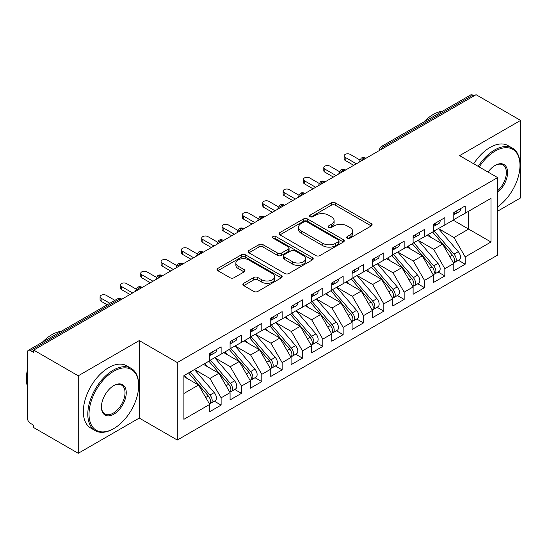 <?xml version="1.0" encoding="UTF-8"?>
<svg xmlns="http://www.w3.org/2000/svg" width="548" height="548" viewBox="0 0 548 548"><rect width="100%" height="100%" fill="white"/><g stroke="black" fill="none" stroke-linecap="round" stroke-linejoin="round"><path stroke-width="0.82" d="M347.274 238.161A1.98 1.144 0 0 0 350.069 238.161L371.284 225.913A2.822 1.63 0 0 0 372.106 224.762A2.822 1.63 0 0 0 371.284 223.611L335.349 202.863A2.822 1.63 0 0 0 331.355 202.863L310.141 215.111A1.98 1.144 0 0 0 309.565 215.919A1.98 1.144 0 0 0 310.141 216.72A1.98 1.144 0 0 0 312.935 216.72L315.682 215.138A9.035 5.213 0 0 1 328.458 215.138L331.451 216.871A9.035 5.213 0 0 1 334.102 220.556A9.035 5.213 0 0 1 331.451 224.242L328.711 225.831A1.98 1.144 0 0 0 328.129 226.632A1.98 1.144 0 0 0 328.711 227.441A1.98 1.144 0 0 0 331.506 227.441L334.246 225.858A9.035 5.213 0 0 1 347.028 225.858L350.021 227.584A9.035 5.213 0 0 1 352.665 231.277A9.035 5.213 0 0 1 350.021 234.962L347.274 236.551A1.98 1.144 0 0 0 346.699 237.353A1.98 1.144 0 0 0 347.274 238.161L347.274 236.551M243.716 283.316A2.822 1.63 0 0 0 242.887 284.467A2.822 1.63 0 0 0 243.716 285.618L253.799 291.44A2.822 1.63 0 0 0 257.786 291.44L281.343 277.836A2.822 1.63 0 0 0 282.172 276.685A2.822 1.63 0 0 0 281.343 275.534L245.415 254.786A2.822 1.63 0 0 0 241.421 254.786L217.864 268.39A2.822 1.63 0 0 0 217.035 269.541A2.822 1.63 0 0 0 217.864 270.691L230.044 277.726A2.822 1.63 0 0 0 234.03 277.726L244.113 271.904A2.822 1.63 0 0 0 244.942 270.753A2.822 1.63 0 0 0 244.113 269.595L238.079 266.109A7.556 4.363 0 0 1 235.866 263.026A7.556 4.363 0 0 1 240.524 258.999A7.556 4.363 0 0 1 248.758 259.944L272.411 273.603A7.556 4.363 0 0 1 274.623 276.685A7.556 4.363 0 0 1 269.965 280.713A7.556 4.363 0 0 1 261.732 279.768L257.786 277.494A2.822 1.63 0 0 0 253.799 277.494L243.716 283.316L243.716 285.618M497.618 211.179L520.6 197.91L520.6 120.409L476.061 94.694L33.702 350.09L33.702 352.439L30.448 350.556A4.316 2.493 -120 0 0 28.291 350.343A4.316 2.493 -120 0 0 27.4 352.316L27.4 418.076A4.316 2.493 -120 0 0 30.448 423.357L33.702 425.241L33.702 427.591L78.248 453.306L139.261 418.076L177.292 440.037L177.292 362.536L139.261 340.575L78.248 375.805L33.702 350.09M520.6 120.409L459.587 155.639L497.618 177.6L177.292 362.536M315.881 255.594A2.822 1.63 0 0 0 319.874 255.594L343.432 241.997A2.822 1.63 0 0 0 344.26 240.839A2.822 1.63 0 0 0 343.432 239.688L307.497 218.94A2.822 1.63 0 0 0 303.503 218.94L279.946 232.544A2.822 1.63 0 0 0 279.124 233.695A2.822 1.63 0 0 0 279.946 234.845L315.881 255.594M273.849 238.586A1.98 1.144 0 0 1 275.856 238.866L275.856 236.517L312.387 257.608A2.822 1.63 0 0 1 313.216 258.766A2.822 1.63 0 0 1 312.387 259.916L288.83 273.514A2.822 1.63 0 0 1 284.837 273.514L248.908 252.772L248.908 250.463A2.822 1.63 0 0 0 248.08 251.614A2.822 1.63 0 0 0 248.908 252.772M248.908 250.463L258.985 244.648A2.822 1.63 0 0 1 262.978 244.648L277.555 253.06A2.822 1.63 0 0 0 281.549 253.06L288.234 249.196A2.822 1.63 0 0 0 289.063 248.045A2.822 1.63 0 0 0 288.234 246.895L273.062 238.133A1.98 1.144 0 0 1 272.479 237.325A1.98 1.144 0 0 1 273.705 236.27A1.98 1.144 0 0 1 275.856 236.517M177.292 440.037L497.618 255.094L497.618 177.6M453.175 220.159L491.008 242.004L491.008 198.321L465.177 213.234L465.177 205.952L453.792 212.528L453.792 219.81L444.839 224.975L444.839 217.693L433.454 224.269L433.454 231.551L424.501 236.715L424.501 229.441L413.11 236.017L413.11 243.291L404.164 248.463L404.164 241.182L392.772 247.758L392.772 255.039L383.826 260.204L383.826 252.923L372.435 259.499L372.435 266.78L363.488 271.945L363.488 264.663L352.097 271.239L352.097 278.521L343.151 283.686L343.151 276.404L331.759 282.98L331.759 290.262L322.813 295.427L322.813 288.152L311.422 294.721L311.422 302.003L302.475 307.175L302.475 299.893L291.084 306.469L291.084 313.744L282.138 318.915L282.138 311.634L270.746 318.21L270.746 325.491L261.8 330.656L261.8 323.375L250.409 329.951L250.409 337.232L241.456 342.397L241.456 335.116L230.071 341.692L230.071 348.973L221.118 354.138L221.118 346.857L209.733 353.433L209.733 360.714L183.902 375.627L183.902 419.309L209.733 404.397L198.547 385.025L183.902 376.565M491.008 242.004L465.177 256.916L453.991 237.537L438.537 228.619M458.416 260.293L465.177 264.198L465.177 256.916M465.177 264.198L453.792 270.774L453.792 263.492L444.839 268.657L433.653 249.285L418.199 240.36M438.078 272.034L444.839 275.939L444.839 268.657M444.839 275.939L433.454 282.515L433.454 275.233L424.501 280.398L413.315 261.026L397.862 252.101L417.603 275.165L413.336 277.631A5.754 3.322 60 0 1 415.555 283.097A5.754 3.322 60 0 1 414.363 285.727A5.754 3.322 60 0 1 413.432 285.994M417.74 283.775L424.501 287.679L424.501 280.398M424.501 287.679L413.11 294.255L413.11 286.974L404.164 292.139L392.978 272.767L377.524 263.841M397.403 295.523L404.164 299.42L404.164 292.139M404.164 299.42L392.772 305.996L392.772 298.715L383.826 303.887L372.64 284.508L357.18 275.582M377.065 307.264L383.826 311.161L383.826 303.887M383.826 311.161L372.435 317.737L372.435 310.463L363.488 315.627L352.302 296.249L336.842 287.33M356.727 319.005L363.488 322.909L363.488 315.627M363.488 322.909L352.097 329.485L352.097 322.203L343.151 327.368L331.965 307.997L316.504 299.071M336.39 330.745L343.151 334.65L343.151 327.368M343.151 334.65L331.759 341.226L331.759 333.944L322.813 339.109L311.627 319.737L296.167 310.812M316.052 342.486L322.813 346.391L322.813 339.109M322.813 346.391L311.422 352.967L311.422 345.685L302.475 350.85L291.289 331.478L275.829 322.553L295.578 345.617L291.303 348.083A5.754 3.322 60 0 1 293.523 353.549A5.754 3.322 60 0 1 292.331 356.179A5.754 3.322 60 0 1 291.399 356.447M295.714 354.227L302.475 358.132L302.475 350.85M302.475 358.132L291.084 364.708L291.084 357.426L282.138 362.598L270.952 343.219L255.491 334.294M275.377 365.975L282.138 369.873L282.138 362.598M282.138 369.873L270.746 376.449L270.746 369.167L261.8 374.339L250.614 354.96L235.154 346.035M255.039 377.716L261.8 381.62L261.8 374.339M261.8 381.62L250.409 388.19L250.409 380.915L241.456 386.08L230.27 366.701L214.816 357.782M234.702 389.457L241.456 393.361L241.456 386.08M241.456 393.361L230.071 399.937L230.071 392.656L221.118 397.821L209.932 378.449L194.478 369.523M214.364 401.198L221.118 405.102L221.118 397.821M221.118 405.102L209.733 411.678L209.733 404.397M209.733 360.481L221.118 354.138M183.902 393.478L198.547 385.025M230.071 348.74L241.456 342.397M209.932 378.449L218.885 373.277L203.424 364.358M230.071 392.656L218.885 373.277M250.409 336.999L261.8 330.656M230.27 366.701L239.223 361.536L223.762 352.611M250.409 380.915L239.223 361.536M270.746 325.252L282.138 318.915M250.614 354.96L259.56 349.795L244.1 340.87M270.746 369.167L259.56 349.795M291.084 313.511L302.475 307.175M270.952 343.219L279.898 338.054L264.437 329.129M291.084 357.426L279.898 338.054M311.422 301.77L322.813 295.427M291.289 331.478L300.236 326.313L284.782 317.388M311.422 345.685L300.236 326.313M331.759 290.029L343.151 283.686M311.627 319.737L320.573 314.573L305.12 305.647M331.759 333.944L320.573 314.573M352.097 278.288L363.488 271.945M331.965 307.997L340.911 302.825L325.457 293.906M352.097 322.203L340.911 302.825M372.435 266.54L383.826 260.204M352.302 296.249L361.248 291.084L345.795 282.158M372.435 310.463L361.248 291.084M392.772 254.799L404.164 248.463M372.64 284.508L381.586 279.343L366.133 270.417M392.772 298.715L381.586 279.343M413.11 243.059L424.501 236.715M392.978 272.767L401.924 267.602L386.47 258.677M413.11 286.974L401.924 267.602M433.454 231.318L444.839 224.975M413.315 261.026L422.268 255.861L406.808 246.936M433.454 275.233L422.268 255.861M474.027 95.873L472.808 95.167L383.874 146.508L385.1 147.213M381.435 149.33A4.316 2.493 120 0 1 383.874 146.508A4.316 2.493 60 0 0 381.716 146.295L470.65 94.955A4.316 2.493 60 0 1 472.808 95.167M453.792 219.577L465.177 213.234M453.991 237.537L468.636 229.085L468.636 211.24L491.008 198.321M433.653 249.285L442.606 244.113L427.145 235.195M453.792 263.492L442.606 244.113M78.248 375.805L78.248 453.306M139.261 418.076L139.261 340.575M364.66 159.016L363.434 158.31A4.316 2.493 -120 0 0 361.283 158.098A4.316 2.493 -120 0 0 361.228 158.125L359.221 161.776A4.316 2.493 0 0 0 359.269 162.126M344.322 170.757L343.096 170.051A4.316 2.493 -120 0 0 340.945 169.839A4.316 2.493 -120 0 0 340.89 169.866L338.883 173.517A4.316 2.493 0 0 0 338.931 173.867M323.978 182.498L322.758 181.792A4.316 2.493 -120 0 0 320.601 181.58A4.316 2.493 -120 0 0 320.553 181.614L318.546 185.258A4.316 2.493 0 0 0 318.594 185.614M303.64 194.239L302.421 193.54A4.316 2.493 -120 0 0 300.263 193.321A4.316 2.493 -120 0 0 300.215 193.355L298.208 196.999A4.316 2.493 0 0 0 298.249 197.355M283.302 205.986L282.083 205.281A4.316 2.493 -120 0 0 279.925 205.068A4.316 2.493 -120 0 0 279.877 205.096L277.87 208.74A4.316 2.493 0 0 0 277.911 209.096M262.965 217.727L261.745 217.022A4.316 2.493 -120 0 0 259.588 216.809A4.316 2.493 -120 0 0 259.54 216.837L257.533 220.481A4.316 2.493 0 0 0 257.574 220.837M242.627 229.468L241.408 228.763A4.316 2.493 -120 0 0 239.25 228.55A4.316 2.493 -120 0 0 239.202 228.578L237.195 232.229A4.316 2.493 0 0 0 237.236 232.578M222.289 241.209L221.07 240.504A4.316 2.493 -120 0 0 218.912 240.291A4.316 2.493 -120 0 0 218.864 240.319L216.857 243.97A4.316 2.493 0 0 0 216.898 244.319M201.952 252.95L200.732 252.244A4.316 2.493 -120 0 0 198.575 252.032A4.316 2.493 -120 0 0 198.527 252.066L196.52 255.711A4.316 2.493 0 0 0 196.561 256.067M181.614 264.691L180.395 263.992A4.316 2.493 -120 0 0 178.237 263.773A4.316 2.493 -120 0 0 178.189 263.807L176.182 267.451A4.316 2.493 0 0 0 176.223 267.808M161.276 276.439L160.057 275.733A4.316 2.493 -120 0 0 157.899 275.521A4.316 2.493 -120 0 0 157.851 275.548L155.844 279.192A4.316 2.493 0 0 0 155.885 279.549M140.939 288.18L139.719 287.474A4.316 2.493 -120 0 0 137.562 287.262A4.316 2.493 -120 0 0 137.507 287.289L135.5 290.933A4.316 2.493 0 0 0 135.548 291.289M348.062 238.442L350.021 237.311A9.035 5.213 0 0 0 352.665 233.626L352.665 231.277M334.102 220.556L334.102 222.906A9.035 5.213 0 0 1 331.451 226.591L329.499 227.721M371.243 225.94L335.349 205.212A2.822 1.63 0 0 0 331.355 205.212L310.935 217.001M343.397 242.017L307.497 221.289A2.822 1.63 0 0 0 303.503 221.289L279.987 234.873M338.438 241.647A1.98 1.144 0 0 0 339.02 240.839A1.98 1.144 0 0 0 338.438 240.031L306.901 221.824A1.98 1.144 0 0 0 304.106 221.824L301.208 223.495A9.035 5.213 0 0 0 298.564 227.18A9.035 5.213 0 0 0 301.208 230.872L322.772 243.319A9.035 5.213 0 0 0 335.547 243.319L338.438 241.647L338.438 243.997A1.98 1.144 0 0 0 339.02 243.189L339.02 240.839M298.564 227.18L298.564 229.53A9.035 5.213 0 0 0 301.208 233.222L301.208 230.872M338.438 243.997L335.547 245.668A9.035 5.213 0 0 1 322.772 245.668L301.208 233.222M248.943 252.792L258.985 246.99L258.985 244.648M289.063 248.045L289.063 250.395A2.822 1.63 0 0 1 288.234 251.546L281.549 255.409A2.822 1.63 0 0 1 277.555 255.409L262.978 246.99A2.822 1.63 0 0 0 258.985 246.99M275.856 238.866L312.353 259.937M292.673 261.786A7.556 4.363 0 0 0 300.907 262.732A7.556 4.363 0 0 0 305.565 258.704A7.556 4.363 0 0 0 303.352 255.621L295.023 250.813A2.822 1.63 0 0 0 291.029 250.813L284.344 254.669A2.822 1.63 0 0 0 283.515 255.827A2.822 1.63 0 0 0 284.344 256.978L292.673 261.786L292.673 264.136A7.556 4.363 0 0 0 300.907 265.081A7.556 4.363 0 0 0 305.565 261.054L305.565 258.704M283.515 255.827L283.515 258.17A2.822 1.63 0 0 0 284.344 259.327L284.344 256.978M292.673 264.136L284.344 259.327M274.623 276.685L274.623 279.035A7.556 4.363 0 0 1 269.965 283.063A7.556 4.363 0 0 1 261.732 282.117L257.786 279.843A2.822 1.63 0 0 0 253.799 279.843L243.75 285.638M235.866 263.026L235.866 265.376A7.556 4.363 0 0 0 238.079 268.458L238.079 266.109M244.079 271.924L238.079 268.458M281.309 277.863L245.415 257.135A2.822 1.63 0 0 0 241.421 257.135L217.899 270.712M434.235 231.098L454.011 254.142A5.754 3.322 60 0 1 456.231 259.608A5.754 3.322 60 0 1 455.039 262.245L459.306 259.779A5.754 3.322 -120 0 0 460.498 257.142A5.754 3.322 -120 0 0 458.279 251.676L438.51 228.632M455.039 262.245A5.754 3.322 60 0 1 454.107 262.513M432.612 232.037L452.381 255.08A5.754 3.322 60 0 1 454.6 260.553A5.754 3.322 60 0 1 453.559 263.088M430.687 237.236L428.337 234.503M453.792 214.768A5.754 3.322 -120 0 0 454.6 212.419A5.754 3.322 -120 0 0 454.593 212.069M454.107 214.378A5.754 3.322 -120 0 0 455.039 214.11A5.754 3.322 -120 0 0 456.231 211.48A5.754 3.322 -120 0 0 456.217 211.124M460.491 208.658A5.754 3.322 60 0 1 460.498 209.014A5.754 3.322 60 0 1 459.306 211.644L455.039 214.11M359.68 159.838L350.268 154.406A3.596 2.076 -0 0 0 346.35 153.954A3.596 2.076 -0 0 0 344.13 155.872A3.596 2.076 -0 0 0 345.185 157.345L345.185 160.393A3.596 2.076 180 0 1 344.13 158.927L344.13 155.872M353.727 165.325L345.185 160.393M356.371 163.797L345.185 157.345M413.898 242.839L433.674 265.883A5.754 3.322 60 0 1 435.893 271.356A5.754 3.322 60 0 1 434.701 273.986L438.969 271.52A5.754 3.322 -120 0 0 440.16 268.89A5.754 3.322 -120 0 0 437.941 263.424L418.172 240.373M434.701 273.986A5.754 3.322 60 0 1 433.769 274.253M412.274 243.778L432.043 266.828A5.754 3.322 60 0 1 434.263 272.294A5.754 3.322 60 0 1 433.221 274.836M410.349 248.977L408 246.244M414.363 285.727L418.631 283.261A5.754 3.322 -120 0 0 419.823 280.631A5.754 3.322 -120 0 0 417.603 275.165M391.936 255.519L411.706 278.569A5.754 3.322 60 0 1 413.925 284.035A5.754 3.322 60 0 1 412.884 286.577M390.005 260.718L387.662 257.985M393.56 254.58L413.336 277.631M373.222 266.321L392.991 289.371A5.754 3.322 60 0 1 395.218 294.838A5.754 3.322 60 0 1 394.026 297.468L398.293 295.002A5.754 3.322 -120 0 0 399.485 292.372A5.754 3.322 -120 0 0 397.266 286.905L377.497 263.855M394.026 297.468A5.754 3.322 60 0 1 393.094 297.735M371.599 267.266L391.368 290.31A5.754 3.322 60 0 1 393.587 295.776A5.754 3.322 60 0 1 392.546 298.317M369.667 272.459L367.324 269.726M352.885 278.069L372.654 301.112A5.754 3.322 60 0 1 374.88 306.579A5.754 3.322 60 0 1 373.688 309.216L377.956 306.75A5.754 3.322 -120 0 0 379.148 304.113A5.754 3.322 -120 0 0 376.928 298.646L357.159 275.603M373.688 309.216A5.754 3.322 60 0 1 372.756 309.476M351.261 279.007L371.03 302.051A5.754 3.322 60 0 1 373.25 307.517A5.754 3.322 60 0 1 372.208 310.058M349.329 284.207L346.987 281.473M433.454 226.509A5.754 3.322 -120 0 0 434.263 224.159A5.754 3.322 -120 0 0 434.256 223.81M433.769 226.119A5.754 3.322 -120 0 0 434.701 225.851A5.754 3.322 -120 0 0 435.893 223.221A5.754 3.322 -120 0 0 435.879 222.872M440.154 220.406A5.754 3.322 60 0 1 440.16 220.755A5.754 3.322 60 0 1 438.969 223.385L434.701 225.851M339.342 171.579L329.93 166.147A3.596 2.076 -0 0 0 326.012 165.702A3.596 2.076 -0 0 0 323.793 167.62A3.596 2.076 -0 0 0 324.848 169.085L324.848 172.134A3.596 2.076 180 0 1 323.793 170.668L323.793 167.62M333.389 177.066L324.848 172.134M336.034 175.545L324.848 169.085M413.11 238.25A5.754 3.322 -120 0 0 413.925 235.9A5.754 3.322 -120 0 0 413.918 235.551M413.432 237.859A5.754 3.322 -120 0 0 414.363 237.592A5.754 3.322 -120 0 0 415.555 234.962A5.754 3.322 -120 0 0 415.542 234.613M419.816 232.147A5.754 3.322 60 0 1 419.823 232.496A5.754 3.322 60 0 1 418.631 235.133L414.363 237.592M319.005 183.327L309.593 177.888A3.596 2.076 -0 0 0 305.674 177.442A3.596 2.076 -0 0 0 303.455 179.36A3.596 2.076 -0 0 0 304.51 180.826L304.51 183.881A3.596 2.076 180 0 1 303.455 182.409L303.455 179.36M313.052 188.813L304.51 183.881M315.696 187.286L304.51 180.826M392.772 249.991A5.754 3.322 -120 0 0 393.587 247.641A5.754 3.322 -120 0 0 393.58 247.292M393.094 249.607A5.754 3.322 -120 0 0 394.026 249.34A5.754 3.322 -120 0 0 395.218 246.703A5.754 3.322 -120 0 0 395.204 246.353M399.478 243.887A5.754 3.322 60 0 1 399.485 244.237A5.754 3.322 60 0 1 398.293 246.874L394.026 249.34M298.667 195.067L289.255 189.635A3.596 2.076 -0 0 0 285.337 189.183A3.596 2.076 -0 0 0 283.117 191.101A3.596 2.076 -0 0 0 284.172 192.567L284.172 195.622A3.596 2.076 180 0 1 283.117 194.156L283.117 191.101M292.714 200.554L284.172 195.622M295.351 199.027L284.172 192.567M372.435 261.732A5.754 3.322 -120 0 0 373.25 259.389A5.754 3.322 -120 0 0 373.236 259.033M372.756 261.348A5.754 3.322 -120 0 0 373.688 261.081A5.754 3.322 -120 0 0 374.88 258.444A5.754 3.322 -120 0 0 374.866 258.094M379.141 255.628A5.754 3.322 60 0 1 379.148 255.978A5.754 3.322 60 0 1 377.956 258.615L373.688 261.081M278.329 206.808L268.917 201.376A3.596 2.076 -0 0 0 264.999 200.924A3.596 2.076 -0 0 0 262.78 202.842A3.596 2.076 -0 0 0 263.828 204.308L263.828 207.363A3.596 2.076 180 0 1 262.78 205.897L262.78 202.842M272.37 212.295L263.828 207.363M275.014 210.768L263.828 204.308M497.618 206.815A35.093 20.262 120 0 0 519.99 165.386A35.093 20.262 120 0 0 495.18 151.056A35.093 20.262 120 0 0 479.226 166.976M478.178 166.373A35.956 20.756 -60 0 1 494.57 150.001A35.956 20.756 -60 0 1 512.544 148.22A35.956 20.756 -60 0 1 519.99 164.681L519.99 165.386M488.063 172.079A17.543 10.131 -60 0 1 495.18 165.386L495.18 165.386A17.543 10.131 -60 0 1 507.523 171.168A17.543 10.131 -60 0 1 497.618 192.348M423.782 122.012A35.956 20.756 -60 0 1 433.146 114.539A35.956 20.756 -60 0 1 442.51 111.196M473.705 163.79A35.956 20.756 -60 0 1 490.09 147.419A35.956 20.756 -60 0 1 508.071 145.638L512.544 148.22M497.618 190.752A16.68 9.631 120 0 0 505.962 176.305A16.68 9.631 120 0 0 502.906 164.914A16.68 9.631 120 0 0 494.871 165.571M113.231 428.879L113.84 428.529A35.093 20.262 120 0 0 138.651 385.552A35.093 20.262 120 0 0 113.84 371.222A35.093 20.262 120 0 0 89.023 414.199A35.093 20.262 120 0 0 113.84 428.529L113.224 428.879A35.956 20.756 -60 0 1 113.224 428.879A35.956 20.756 -60 0 1 95.249 430.66A35.956 20.756 -60 0 1 89.742 401.848A35.956 20.756 -60 0 1 113.224 370.167A35.956 20.756 -60 0 1 131.205 368.386A35.956 20.756 -60 0 1 138.651 384.847L138.651 385.552M113.84 414.199A17.543 10.131 -60 0 1 101.428 407.041A17.543 10.131 -60 0 1 113.84 385.552L113.84 385.552A17.543 10.131 -60 0 1 126.246 392.711A17.543 10.131 -60 0 1 113.84 414.199M101.435 406.678A16.68 9.631 120 0 0 104.887 413.973A16.68 9.631 120 0 0 113.224 413.144A16.68 9.631 120 0 0 124.122 398.444A16.68 9.631 120 0 0 121.567 385.073A16.68 9.631 120 0 0 113.525 385.73M42.443 342.178A35.956 20.756 -60 0 1 51.807 334.705A35.956 20.756 -60 0 1 61.171 331.362M95.249 430.66L90.776 428.077A35.956 20.756 -60 0 1 85.262 399.266A35.956 20.756 -60 0 1 108.751 367.585A35.956 20.756 -60 0 1 126.732 365.804L131.205 368.386M27.4 386.374A35.956 20.756 -60 0 1 27.4 369.934M332.547 289.81L352.316 312.853A5.754 3.322 60 0 1 354.542 318.32A5.754 3.322 60 0 1 353.35 320.957L357.618 318.491A5.754 3.322 -120 0 0 358.81 315.854A5.754 3.322 -120 0 0 356.59 310.387L336.821 287.344M353.35 320.957A5.754 3.322 60 0 1 352.419 321.224M330.924 290.748L350.693 313.792A5.754 3.322 60 0 1 352.912 319.258A5.754 3.322 60 0 1 351.864 321.799M328.992 295.947L326.649 293.214M352.097 273.479A5.754 3.322 -120 0 0 352.912 271.13A5.754 3.322 -120 0 0 352.898 270.774M352.419 273.089A5.754 3.322 -120 0 0 353.35 272.822A5.754 3.322 -120 0 0 354.542 270.191A5.754 3.322 -120 0 0 354.529 269.835M358.796 267.369A5.754 3.322 60 0 1 358.81 267.725A5.754 3.322 60 0 1 357.618 270.356L353.35 272.822M257.992 218.549L248.58 213.117A3.596 2.076 -0 0 0 244.661 212.665A3.596 2.076 -0 0 0 242.442 214.583A3.596 2.076 -0 0 0 243.49 216.049L243.49 219.104A3.596 2.076 180 0 1 242.442 217.638L242.442 214.583M252.032 224.036L243.49 219.104M254.676 222.509L243.49 216.049M312.209 301.551L331.978 324.594A5.754 3.322 60 0 1 334.198 330.067A5.754 3.322 60 0 1 333.013 332.698L337.28 330.232A5.754 3.322 -120 0 0 338.472 327.601A5.754 3.322 -120 0 0 336.253 322.128L316.484 299.085M333.013 332.698A5.754 3.322 60 0 1 332.081 332.965M310.579 302.489L330.355 325.539A5.754 3.322 60 0 1 332.574 331.006A5.754 3.322 60 0 1 331.526 333.54M308.654 307.688L306.311 304.955M291.872 313.292L311.641 336.342A5.754 3.322 60 0 1 313.86 341.808A5.754 3.322 60 0 1 312.668 344.439L316.943 341.973A5.754 3.322 -120 0 0 318.135 339.342A5.754 3.322 -120 0 0 315.915 333.876L296.139 310.826M312.668 344.439A5.754 3.322 60 0 1 311.744 344.706M290.241 314.23L310.017 337.28A5.754 3.322 60 0 1 312.237 342.747A5.754 3.322 60 0 1 311.189 345.288M288.317 319.429L285.974 316.696M292.331 356.179L296.605 353.713A5.754 3.322 -120 0 0 297.797 351.083A5.754 3.322 -120 0 0 295.578 345.617M269.904 325.971L289.68 349.021A5.754 3.322 60 0 1 291.899 354.488A5.754 3.322 60 0 1 290.851 357.029M267.979 331.17L265.636 328.437M271.534 325.033L291.303 348.083M331.759 285.22A5.754 3.322 -120 0 0 332.574 282.871A5.754 3.322 -120 0 0 332.561 282.521M332.081 284.83A5.754 3.322 -120 0 0 333.013 284.563A5.754 3.322 -120 0 0 334.198 281.932A5.754 3.322 -120 0 0 334.191 281.583M338.459 279.117A5.754 3.322 60 0 1 338.472 279.466A5.754 3.322 60 0 1 337.28 282.097L333.013 284.563M237.654 230.29L228.242 224.858A3.596 2.076 -0 0 0 224.324 224.406A3.596 2.076 -0 0 0 222.104 226.324A3.596 2.076 -0 0 0 223.152 227.797L223.152 230.845A3.596 2.076 180 0 1 222.104 229.379L222.104 226.324M231.694 235.777L223.152 230.845M234.339 234.249L223.152 227.797M311.422 296.961A5.754 3.322 -120 0 0 312.237 294.612A5.754 3.322 -120 0 0 312.223 294.262M311.744 296.571A5.754 3.322 -120 0 0 312.668 296.304A5.754 3.322 -120 0 0 313.86 293.673A5.754 3.322 -120 0 0 313.853 293.324M318.121 290.858A5.754 3.322 60 0 1 318.135 291.207A5.754 3.322 60 0 1 316.943 293.838L312.668 296.304M217.309 242.038L207.904 236.599A3.596 2.076 -0 0 0 203.986 236.154A3.596 2.076 -0 0 0 201.767 238.072A3.596 2.076 -0 0 0 202.815 239.538L202.815 242.593A3.596 2.076 180 0 1 201.767 241.12L201.767 238.072M211.357 247.518L202.815 242.593M214.001 245.997L202.815 239.538M291.084 308.702A5.754 3.322 -120 0 0 291.899 306.353A5.754 3.322 -120 0 0 291.885 306.003M291.399 308.312A5.754 3.322 -120 0 0 292.331 308.051A5.754 3.322 -120 0 0 293.523 305.414A5.754 3.322 -120 0 0 293.516 305.065M297.783 302.599A5.754 3.322 60 0 1 297.797 302.948A5.754 3.322 60 0 1 296.605 305.585L292.331 308.051M196.972 253.779L187.56 248.34A3.596 2.076 -0 0 0 183.642 247.895A3.596 2.076 -0 0 0 181.422 249.813A3.596 2.076 -0 0 0 182.477 251.279L182.477 254.334A3.596 2.076 180 0 1 181.422 252.861L181.422 249.813M191.019 259.266L182.477 254.334M193.663 257.738L182.477 251.279M251.196 336.773L270.965 359.824A5.754 3.322 60 0 1 273.185 365.29A5.754 3.322 60 0 1 271.993 367.92L276.267 365.461A5.754 3.322 -120 0 0 277.459 362.824A5.754 3.322 -120 0 0 275.24 357.358L255.464 334.307M271.993 367.92A5.754 3.322 60 0 1 271.061 368.188M249.566 337.719L269.335 360.762A5.754 3.322 60 0 1 271.561 366.228A5.754 3.322 60 0 1 270.513 368.77M247.641 342.911L245.299 340.185M270.746 320.443A5.754 3.322 -120 0 0 271.561 318.093A5.754 3.322 -120 0 0 271.548 317.744M271.061 320.059A5.754 3.322 -120 0 0 271.993 319.792A5.754 3.322 -120 0 0 273.185 317.155A5.754 3.322 -120 0 0 273.178 316.806M277.446 314.34A5.754 3.322 60 0 1 277.459 314.689A5.754 3.322 60 0 1 276.267 317.326L271.993 319.792M176.634 265.52L167.222 260.088A3.596 2.076 -0 0 0 163.304 259.636A3.596 2.076 -0 0 0 161.085 261.554A3.596 2.076 -0 0 0 162.139 263.019L162.139 266.075A3.596 2.076 180 0 1 161.085 264.609L161.085 261.554M170.681 271.007L162.139 266.075M173.326 269.479L162.139 263.019M230.859 348.521L250.628 371.565A5.754 3.322 60 0 1 252.847 377.031A5.754 3.322 60 0 1 251.655 379.668L255.93 377.202A5.754 3.322 -120 0 0 257.122 374.565A5.754 3.322 -120 0 0 254.895 369.099L235.126 346.055M251.655 379.668A5.754 3.322 60 0 1 250.724 379.935M229.228 349.46L248.998 372.503A5.754 3.322 60 0 1 251.224 377.969A5.754 3.322 60 0 1 250.176 380.511M227.304 354.659L224.961 351.926M250.409 332.184A5.754 3.322 -120 0 0 251.224 329.841A5.754 3.322 -120 0 0 251.21 329.485M250.724 331.8A5.754 3.322 -120 0 0 251.655 331.533A5.754 3.322 -120 0 0 252.847 328.896A5.754 3.322 -120 0 0 252.84 328.547M257.108 326.081A5.754 3.322 60 0 1 257.122 326.43A5.754 3.322 60 0 1 255.93 329.067L251.655 331.533M156.296 277.261L146.885 271.829A3.596 2.076 -0 0 0 142.966 271.376A3.596 2.076 -0 0 0 140.747 273.294A3.596 2.076 -0 0 0 141.802 274.76L141.802 277.815A3.596 2.076 180 0 1 140.747 276.35L140.747 273.294M150.344 282.747L141.802 277.815M152.988 281.22L141.802 274.76M210.521 360.262L230.29 383.305A5.754 3.322 60 0 1 232.51 388.772A5.754 3.322 60 0 1 231.318 391.409L235.592 388.943A5.754 3.322 -120 0 0 236.784 386.306A5.754 3.322 -120 0 0 234.558 380.839L214.789 357.796M231.318 391.409A5.754 3.322 60 0 1 230.386 391.676M208.891 361.2L228.66 384.244A5.754 3.322 60 0 1 230.886 389.717A5.754 3.322 60 0 1 229.838 392.252M206.966 366.4L204.623 363.666M230.071 343.932A5.754 3.322 -120 0 0 230.886 341.582A5.754 3.322 -120 0 0 230.872 341.233M230.386 343.541A5.754 3.322 -120 0 0 231.318 343.274A5.754 3.322 -120 0 0 232.51 340.644A5.754 3.322 -120 0 0 232.496 340.287M236.77 337.821A5.754 3.322 60 0 1 236.784 338.178A5.754 3.322 60 0 1 235.592 340.808L231.318 343.274M135.959 289.002L126.547 283.569A3.596 2.076 -0 0 0 122.629 283.117A3.596 2.076 -0 0 0 120.409 285.035A3.596 2.076 -0 0 0 121.464 286.508L121.464 289.556A3.596 2.076 180 0 1 120.409 288.09L120.409 285.035M130.006 294.488L121.464 289.556M132.65 292.961L121.464 286.508M190.183 372.003L209.953 395.046A5.754 3.322 60 0 1 212.172 400.52A5.754 3.322 60 0 1 210.98 403.15L215.254 400.684A5.754 3.322 -120 0 0 216.446 398.054A5.754 3.322 -120 0 0 214.22 392.58L194.451 369.537M210.98 403.15A5.754 3.322 60 0 1 210.048 403.417M188.553 372.941L208.322 395.992A5.754 3.322 60 0 1 210.542 401.458A5.754 3.322 60 0 1 209.5 403.992M186.628 378.141L184.286 375.407M209.733 355.673A5.754 3.322 -120 0 0 210.542 353.323A5.754 3.322 -120 0 0 210.535 352.974M210.048 355.282A5.754 3.322 -120 0 0 210.98 355.015A5.754 3.322 -120 0 0 212.172 352.385A5.754 3.322 -120 0 0 212.158 352.035M216.433 349.569A5.754 3.322 60 0 1 216.446 349.919A5.754 3.322 60 0 1 215.254 352.549L210.98 355.015M114.909 300.338L106.209 295.31A3.596 2.076 -0 0 0 102.291 294.865A3.596 2.076 -0 0 0 100.072 296.776A3.596 2.076 -0 0 0 101.127 298.249L101.127 301.297A3.596 2.076 180 0 1 100.072 299.831L100.072 296.776M107.182 304.798L101.127 301.297M109.826 303.27L101.127 298.249M120.601 299.92L119.382 299.215L30.448 350.556M121.862 299.187L121.54 299.002A4.316 2.493 120 0 0 119.382 299.215A4.316 2.493 -120 0 0 117.224 299.002L28.291 350.343M365.92 158.283L365.591 158.098A4.316 2.493 120 0 0 363.434 158.31A4.316 2.493 120 0 0 361.098 161.071M379.565 150.412L379.565 150.029A4.316 2.493 0 0 0 379.606 150.385M345.583 170.031L345.254 169.839A4.316 2.493 120 0 0 343.096 170.051A4.316 2.493 120 0 0 340.76 172.812M325.245 181.772L324.916 181.58A4.316 2.493 120 0 0 322.758 181.792A4.316 2.493 120 0 0 320.422 184.553M304.907 193.513L304.578 193.321A4.316 2.493 120 0 0 302.421 193.54A4.316 2.493 120 0 0 300.085 196.294M284.57 205.253L284.241 205.068A4.316 2.493 120 0 0 282.083 205.281A4.316 2.493 120 0 0 279.747 208.041M264.232 216.994L263.903 216.809A4.316 2.493 120 0 0 261.745 217.022A4.316 2.493 120 0 0 259.41 219.782M243.894 228.735L243.565 228.55A4.316 2.493 120 0 0 241.408 228.763A4.316 2.493 120 0 0 239.065 231.523M223.557 240.483L223.228 240.291A4.316 2.493 120 0 0 221.07 240.504A4.316 2.493 120 0 0 218.727 243.264M203.219 252.224L202.89 252.032A4.316 2.493 120 0 0 200.732 252.244A4.316 2.493 120 0 0 198.39 255.005M182.874 263.965L182.553 263.773A4.316 2.493 120 0 0 180.395 263.992A4.316 2.493 120 0 0 178.052 266.753M162.537 275.706L162.215 275.521A4.316 2.493 120 0 0 160.057 275.733A4.316 2.493 120 0 0 157.714 278.494M142.199 287.447L141.877 287.262A4.316 2.493 120 0 0 139.719 287.474A4.316 2.493 120 0 0 137.377 290.235M350.021 237.311L350.021 234.962M328.711 227.441L328.711 225.831M331.451 226.591L331.451 224.242M310.141 216.72L310.141 215.111M331.355 205.212L331.355 202.863M335.349 205.212L335.349 202.863M371.284 225.913L371.284 223.611M279.946 234.845L279.946 232.544M303.503 221.289L303.503 218.94M307.497 221.289L307.497 218.94M343.432 241.997L343.432 239.688M322.772 245.668L322.772 243.319M335.547 245.668L335.547 243.319M262.978 246.99L262.978 244.648M277.555 255.409L277.555 253.06M281.549 255.409L281.549 253.06M288.234 251.546L288.234 249.196M312.387 259.916L312.387 257.608M253.799 279.843L253.799 277.494M257.786 279.843L257.786 277.494M261.732 282.117L261.732 279.768M244.113 271.904L244.113 269.595M217.864 270.691L217.864 268.39M241.421 257.135L241.421 254.786M245.415 257.135L245.415 254.786M281.343 277.836L281.343 275.534M452.381 255.08L449.798 256.574M458.279 251.676L454.011 254.142M432.043 266.828L429.461 268.315M437.941 263.424L433.674 265.883M411.706 278.569L409.123 280.062M391.368 290.31L388.785 291.803M397.266 286.905L392.991 289.371M371.03 302.051L368.441 303.544M376.928 298.646L372.654 301.112M350.693 313.792L348.103 315.285M356.59 310.387L352.316 312.853M330.355 325.539L327.766 327.026M336.253 322.128L331.978 324.594M310.017 337.28L307.428 338.774M315.915 333.876L311.641 336.342M289.68 349.021L287.09 350.514M269.335 360.762L266.753 362.255M275.24 357.358L270.965 359.824M248.998 372.503L246.415 373.996M254.895 369.099L250.628 371.565M228.66 384.244L226.077 385.737M234.558 380.839L230.29 383.305M208.322 395.992L205.74 397.478M214.22 392.58L209.953 395.046M365.591 158.098A4.316 4.316 0 0 0 361.283 158.098M381.716 146.295A4.316 4.316 0 0 0 379.565 150.029M345.254 169.839A4.316 4.316 0 0 0 340.945 169.839M359.221 161.776L359.221 162.153M324.916 181.58A4.316 4.316 0 0 0 320.601 181.58M338.883 173.517L338.883 173.894M304.578 193.321A4.316 4.316 0 0 0 300.263 193.321M318.546 185.258L318.546 185.635M284.241 205.068A4.316 4.316 0 0 0 279.925 205.068M298.208 196.999L298.208 197.376M263.903 216.809A4.316 4.316 0 0 0 259.588 216.809M277.87 208.74L277.87 209.124M243.565 228.55A4.316 4.316 0 0 0 239.25 228.55M257.533 220.481L257.533 220.865M223.228 240.291A4.316 4.316 0 0 0 218.912 240.291M237.195 232.229L237.195 232.605M202.89 252.032A4.316 4.316 0 0 0 198.575 252.032M216.857 243.97L216.857 244.346M182.553 263.773A4.316 4.316 0 0 0 178.237 263.773M196.52 255.711L196.52 256.087M162.215 275.521A4.316 4.316 0 0 0 157.899 275.521M176.182 267.451L176.182 267.828M141.877 287.262A4.316 4.316 0 0 0 137.562 287.262M155.844 279.192L155.844 279.576M121.54 299.002A4.316 4.316 0 0 0 117.224 299.002M135.5 290.933L135.5 291.317"/></g></svg>
